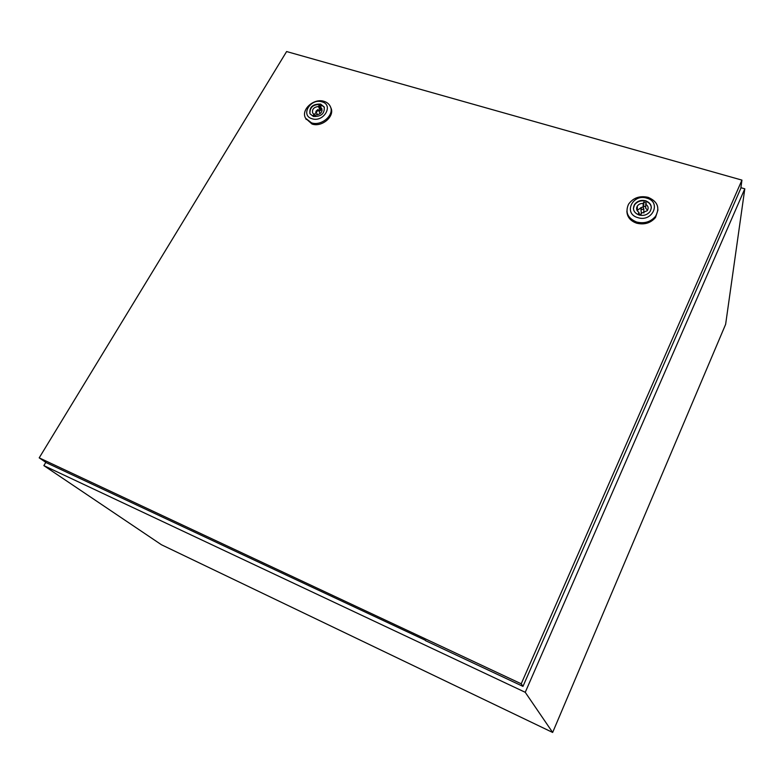 <?xml version="1.0" encoding="UTF-8"?>
<svg xmlns="http://www.w3.org/2000/svg" width="784" height="784" viewBox="0 0 784 784"><rect width="100%" height="100%" fill="white"/><g stroke="black" fill="none" stroke-linecap="round" stroke-linejoin="round"><path stroke-width="1.18" d="M45.825 462.364L43.855 465.618L525.241 692.301L744.8 188.807L740.909 187.699M744.8 188.807L725.631 324.331L552.651 732.452L161.445 544.753L43.855 465.618M525.241 692.301L552.651 732.452M316.54 111.838L318.549 110.064L317.892 109.535L315.893 111.318L316.54 111.838M324.096 101.371C327.075 102.302 329.162 104.027 330.338 106.536C334.719 114.905 321.469 126.42 311.503 122.843L305.623 118.266C300.507 109.936 313.835 97.804 324.096 101.371M330.515 106.957L330.838 107.751C335.219 116.101 321.989 127.606 312.032 124.039L305.701 118.433M321.979 101.842C334.033 104.889 323.655 122.725 312.052 118.737C300.066 115.542 310.503 97.931 321.979 101.842M309.935 113.709C309.651 107.241 313.286 104.184 320.842 104.517L324.37 107.359M313.394 116.463L309.964 113.758C309.161 107.104 312.728 103.88 320.656 104.096L324.213 106.987C324.801 113.582 321.195 116.738 313.394 116.463M315.981 114.885C320.509 114.327 322.459 112.21 321.842 108.545L320.529 107.124L321.185 106.016L319.098 105.389L318.451 106.506C313.874 107.094 311.944 109.231 312.64 112.916L313.894 114.258L313.237 115.375L315.325 116.003L315.981 114.885M322.067 110.711L320.529 107.124M314.57 115.777L313.894 114.258M321.695 109.858L320.911 109.623L320.264 110.73L318.451 106.506M320.264 110.73L318.872 110.809M316.187 111.994L314.208 114.964M320.911 109.623L319.098 105.389M643.889 212.944L643.821 211.611M641.743 209.612L643.811 208.946L642.978 206.966L640.91 207.642L641.743 209.612M648.103 197.333C657.688 201.459 660.157 207.789 655.522 216.335C650.642 221.96 644.34 223.861 636.598 222.029C627.661 218.226 624.975 212.288 628.552 204.203C633.188 197.803 639.705 195.52 648.103 197.333M657.962 209.936L655.512 217.491C650.642 223.117 644.34 225.018 636.618 223.185C630.346 220.941 627.102 216.933 626.886 211.151M646.869 198.185C661.765 202.017 652.327 222.548 637.813 217.629C622.986 213.611 632.541 193.383 646.869 198.185M633.403 208.544L634.472 205.006C637.176 201.419 640.91 200.145 645.663 201.194C649.181 202.399 651.073 204.614 651.347 207.838M639.038 215.012C633.805 212.778 632.276 209.308 634.472 204.595C637.176 200.998 640.9 199.734 645.663 200.782C651.112 203.115 652.562 206.711 650.024 211.582C647.241 214.924 643.576 216.061 639.038 215.012M641.577 213.14L647.339 210.631C648.789 208.074 648.25 205.937 645.732 204.222L646.33 202.938L643.742 202.174L643.145 203.448C640.587 203.35 638.637 204.242 637.294 206.123C635.981 208.613 636.539 210.7 638.989 212.366L638.382 213.65L640.979 214.434L641.577 213.14M647.623 210.171L645.742 208.328L645.732 204.222M639.009 213.836L638.989 212.366M643.174 207.035L643.145 203.448M640.832 207.77L637.147 210.582M645.742 206.878L643.762 206.29L643.37 207.133M643.762 206.29L643.742 202.174M640.92 209.054L641.4 213.522M39.2 457.856L521.223 683.795L741.938 180.114L286.611 51.548L39.2 457.856L46.236 462.648L425.594 640.371M741.938 180.114L740.831 188.297L522.967 686.382L425.467 640.626M521.223 683.795L522.967 686.382M320.088 113.621L318.578 110.132M305.623 118.266L306.162 119.462M317.412 114.797L315.893 111.318M643.831 212.954L643.811 208.946M655.522 216.335L655.512 217.491M637.363 210.21L637.294 206.123"/></g></svg>
